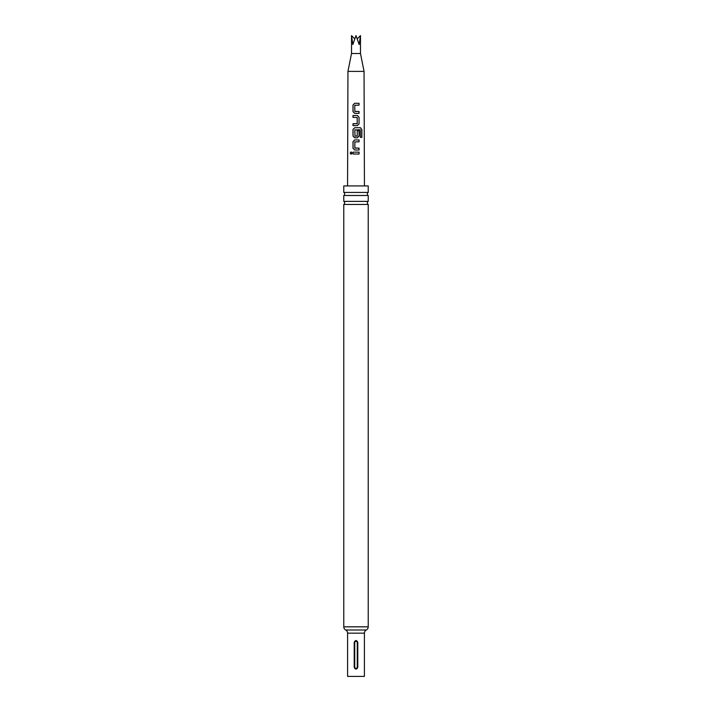 <?xml version="1.0" encoding="UTF-8"?>
<svg xmlns="http://www.w3.org/2000/svg" width="712" height="712" viewBox="0 0 712 712"><rect width="100%" height="100%" fill="white"/><g stroke="black" fill="none" stroke-linecap="round" stroke-linejoin="round"><path stroke-width="1.07" d="M350.188 153.089L351.096 151.923L352.066 153.08L351.087 154.246L350.188 153.089M351.132 154.246L350.313 153.089L351.149 151.923M368.22 626.836A3.578 3.578 0 0 1 366.315 629.995A3.578 3.578 0 0 0 364.411 633.164L364.411 676.4L347.59 676.4L347.59 633.164A3.578 3.578 0 0 0 345.685 629.995A3.578 3.578 0 0 1 343.78 626.836L368.22 626.836L368.22 204.442L343.78 204.442A1.789 1.789 0 0 0 343.78 201.38L368.22 201.38L368.22 195.497L343.78 195.497A1.789 1.789 0 0 0 343.78 192.436L368.22 192.436L368.22 185.912L343.78 185.912L343.78 192.436M368.22 204.442A1.789 1.789 0 0 1 368.22 201.38M368.22 195.497A1.789 1.789 0 0 1 368.22 192.436M360.477 53.498L360.477 35.6L359.16 44.544L356 35.6L352.841 44.544L351.523 35.6L351.523 53.498L360.477 53.498L364.055 71.387L364.437 185.912M351.523 53.498L347.945 71.387L364.055 71.387M359.044 113.368L354.701 113.368L352.992 111.624L352.992 105.047L354.656 103.293L359.026 103.284L359.035 105.171L354.79 105.296L354.825 111.366L359.044 111.49L359.044 113.368M359.053 117.258L359.053 123.826L357.353 125.579L352.992 125.588L352.992 123.71L357.219 123.576L357.219 117.507L352.983 117.382L352.983 115.495L357.344 115.495L359.053 117.258L359.053 123.826M360.343 137.354L360.228 129.798L354.843 129.922L354.968 136.125L357.228 135.992L357.228 130.652L359.062 130.652L359.07 136.045L357.353 137.79L354.727 137.799L353.001 136.045L352.992 129.468L354.718 127.715L360.45 127.715L361.847 129.468L361.856 137.363L360.343 137.354M359.079 150.01L354.736 150.01L353.01 148.256L353.001 141.679L354.727 139.926L359.07 139.926L359.07 141.804L354.852 141.928L354.861 148.007L359.079 148.132L359.079 150.01M359.079 154.015L353.01 154.015L353.01 152.137L359.079 152.137L359.079 154.015M354.211 667.366C355.404 669.672 356.596 669.672 357.789 667.366L357.789 642.313C356.596 639.999 355.404 639.999 354.211 642.313L354.211 667.366L354.727 667.366C355.573 668.773 356.418 668.773 357.273 667.366L357.273 642.313C356.427 640.898 355.582 640.898 354.727 642.313L354.727 667.366M343.78 201.38L343.78 195.497M343.78 626.836L343.78 204.442M360.477 35.6L357.282 38.866M351.523 35.6L354.718 38.866M353.072 154.023L353.01 152.137M353.072 152.137L359.079 152.137M359.017 152.137L359.017 154.015M354.763 150.01L353.01 148.256M354.985 148.132L359.079 148.132M359.008 148.132L359.017 150.01M353.072 148.256L353.063 141.679L354.754 139.926L359.07 139.926M359.008 139.926L359.008 141.804M354.754 137.799L353.063 136.045L353.063 129.468L354.745 127.715L360.352 127.715L361.847 129.468M361.723 129.468L361.732 137.363M357.202 130.652L358.999 130.652L359.07 136.045M358.999 136.045L357.326 137.799M354.994 136.125L357.104 136.117M358.99 123.826L357.317 125.579M353.054 117.382L353.054 115.504L357.344 115.495L358.982 117.258M353.054 125.588L353.054 123.71L357.095 123.701M354.727 113.368L352.992 111.624M354.95 111.49L359.044 111.49M358.982 111.49L358.982 113.368M353.054 111.624L353.054 105.047L354.656 103.293L359.026 103.284M358.964 103.293L358.964 105.171M345.685 629.995L366.315 629.995M364.411 633.164L347.59 633.164M354.211 642.313L354.727 642.313M357.273 667.366L357.789 667.366M357.789 642.313L357.273 642.313M347.945 71.387L347.563 185.912"/></g></svg>
